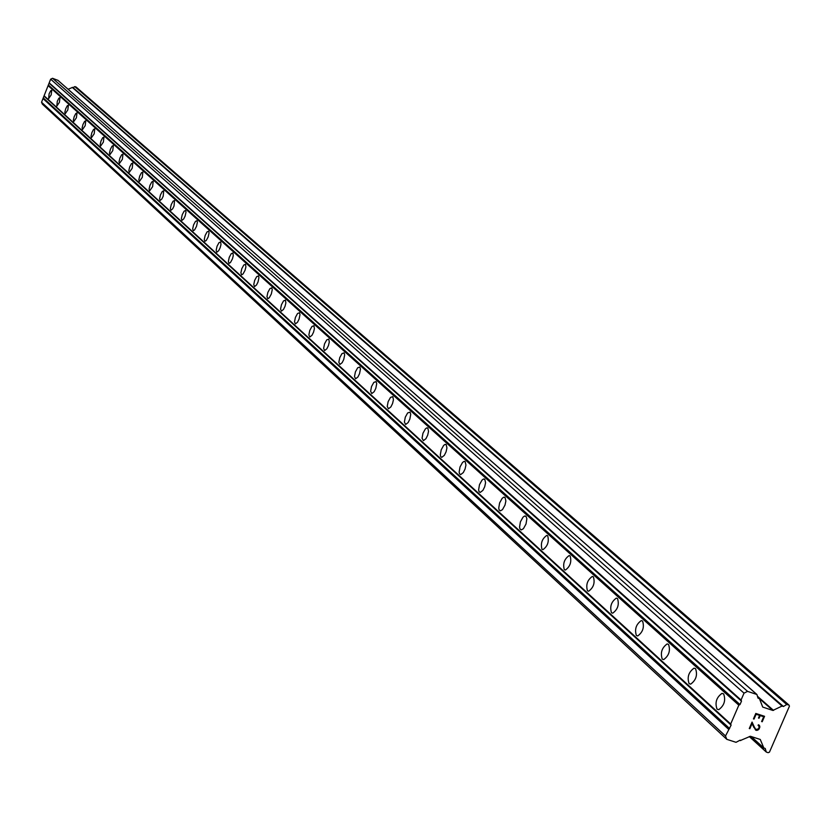 <?xml version="1.0" encoding="UTF-8"?>
<svg xmlns="http://www.w3.org/2000/svg" width="831" height="831" viewBox="0 0 831 831"><rect width="100%" height="100%" fill="white"/><g stroke="black" fill="none" stroke-linecap="round" stroke-linejoin="round"><path stroke-width="1.25" d="M51.782 90.195L51.169 94.911L48.634 98.619L49.112 93.83L50.66 90.828L51.782 90.195M60.019 97.591L59.396 102.358L56.83 106.108L57.297 101.257L58.866 98.224L60.019 97.591M68.422 105.142L67.81 109.962L65.202 113.754L64.818 112.299L65.67 108.851L67.259 105.786L68.422 105.142M77.013 112.871L76.41 117.742L73.762 121.565L73.357 120.09L74.208 116.6L75.818 113.515L77.013 112.871M85.79 120.755L85.188 125.689L82.508 129.553L82.092 128.057L82.944 124.525L84.575 121.409L85.79 120.755M94.776 128.826L94.173 133.812L91.452 137.717L91.015 136.201L91.877 132.638L93.529 129.48L94.776 128.826M103.958 137.073L103.366 142.122L100.603 146.069L100.146 144.521L101.018 140.917L102.691 137.728L103.958 137.073M113.348 145.518L112.767 150.619L109.952 154.608L109.484 153.039L110.357 149.403L112.05 146.173L113.348 145.518M122.957 154.151L122.375 159.323L119.529 163.354L119.041 161.754L119.913 158.077L121.627 154.815L122.957 154.151M132.794 162.99L132.222 168.226L129.324 172.297L128.815 170.677L129.698 166.948L131.433 163.655L132.794 162.99M142.859 172.038L142.298 177.335L139.359 181.449L138.829 179.808L139.712 176.037L141.478 172.713L142.859 172.038M153.174 181.303L152.624 186.663L149.632 190.829L149.081 189.156L149.964 185.344L151.751 181.979L153.174 181.303M163.738 190.787L163.188 196.23L161.858 198.973L160.154 200.437L159.583 198.734L160.476 194.88L162.284 191.473L163.738 190.787M174.562 200.52L174.022 206.015L172.671 208.799L170.937 210.274L170.334 208.55L171.238 204.644L173.066 201.206L174.562 200.52M185.645 210.482L186.019 212.102L185.126 216.06L183.755 218.865L181.989 220.36L181.366 218.605L182.259 214.658L184.118 211.178L185.645 210.482M197.02 220.703L197.404 222.344L196.5 226.354L194.62 229.875L193.311 230.706L192.667 228.92L193.571 224.921L195.451 221.399L197.02 220.703M208.685 231.174L209.08 232.857L208.176 236.908L206.265 240.471L204.935 241.312L204.26 239.494L205.164 235.443L207.075 231.891L208.685 231.174M220.641 241.925L220.984 244.543L220.153 247.731L218.73 250.64L216.86 252.198L216.153 250.339L217.057 246.236L219 242.642L220.641 241.925M232.919 252.956L233.272 255.616L232.441 258.846L230.478 262.492L229.086 263.365L228.359 261.474L229.263 257.319L231.236 253.684L232.919 252.956M245.529 264.289L245.893 266.98L245.062 270.252L243.068 273.939L241.644 274.822L240.886 272.9L241.79 268.693L243.795 265.016L245.529 264.289M258.472 275.913L258.929 277.699L258.026 281.958L256.54 284.971L254.546 286.591L253.746 284.628L254.66 280.379L256.686 276.65L258.472 275.913M271.768 287.858L272.246 289.687L271.332 293.997L269.275 297.778L267.8 298.693L266.959 296.688L267.873 292.377L269.93 288.606L271.768 287.858M285.428 300.136L285.864 302.962L285.012 306.359L283.496 309.444L281.418 311.116L280.546 309.08L281.46 304.707L283.548 300.884L285.428 300.136M299.482 312.768L299.991 314.648L299.087 319.073L297.54 322.199L295.421 323.893L294.506 321.815L295.421 317.39L297.54 313.516L299.482 312.768M313.931 325.742L314.409 328.661L313.557 332.151L311.978 335.319L309.818 337.033L308.862 334.914L309.776 330.426L311.926 326.51L313.931 325.742M328.796 339.1L329.294 342.071L328.442 345.603L326.853 348.802L324.63 350.557L323.633 348.386L324.547 343.837L326.739 339.869L328.796 339.1M344.096 352.853L344.678 354.837L343.764 359.449L342.154 362.69L339.889 364.466L338.84 362.264L339.754 357.652L341.967 353.632L344.096 352.853M359.854 367.011L360.457 369.026L359.543 373.701L357.912 376.994L355.595 378.801L354.494 376.547L355.408 371.873L357.662 367.801L359.854 367.011M376.079 381.595L376.713 383.652L375.799 388.389L374.147 391.723L371.779 393.562L370.626 391.256L371.53 386.519L373.825 382.395L376.079 381.595M392.814 396.626L393.427 399.794L392.564 403.523L390.882 406.91L388.461 408.779L387.246 406.421L388.15 401.622L390.477 397.436L392.814 396.626M410.057 412.124L410.743 414.264L409.839 419.136L408.135 422.564L405.663 424.475L404.385 422.065L405.289 417.183L407.647 412.945L410.057 412.124M427.851 428.11L428.536 431.403L427.664 435.236L425.939 438.706L423.405 440.659L422.065 438.197L422.958 433.252L425.358 428.941L426.646 427.955L427.851 428.11M446.216 444.616L446.933 447.961L446.07 451.846L444.315 455.378L441.718 457.362L440.669 456.562L440.305 454.837L441.199 449.831L443.629 445.458L444.959 444.45L446.216 444.616M465.183 461.662L465.942 465.069L465.08 469.006L463.303 472.579L460.644 474.615L459.522 473.784L459.148 472.039L460.031 466.949L462.503 462.514L463.864 461.485L465.183 461.662M484.785 479.269L485.574 482.738L484.712 486.737L482.915 490.363L480.193 492.44L479.009 491.578L478.614 489.802L479.497 484.639L482.001 480.141L483.393 479.082L484.785 479.269M505.04 497.468L505.871 501L505.009 505.061L502.475 509.642L500.397 510.857L499.151 509.974L498.735 508.156L499.608 502.921L502.153 498.361L503.576 497.281L505.04 497.468M525.992 516.3L526.864 518.7L526.013 524.008L523.437 528.661L521.307 529.918L519.988 529.004L519.552 527.155L520.403 521.837L522.99 517.204L524.444 516.103L525.992 516.3M547.681 535.777C549.249 541.573 547.681 546.196 542.955 549.644L541.989 549.281C540.42 543.453 542.009 538.831 546.736 535.424L547.681 535.777M570.128 555.96C571.79 561.839 570.201 566.545 565.371 570.066L564.322 569.682C562.68 563.761 564.28 559.066 569.11 555.586L570.128 555.96M593.396 576.87C595.152 582.843 593.552 587.631 588.608 591.236L587.475 590.831C585.741 584.816 587.351 580.028 592.295 576.465L593.396 576.87M617.526 598.549C619.375 604.615 617.765 609.487 612.696 613.174L611.481 612.748C609.653 606.64 611.273 601.769 616.332 598.123L617.526 598.549M642.56 621.037C644.503 627.197 642.882 632.162 637.709 635.944L636.38 635.497C634.458 629.296 636.079 624.33 641.262 620.601L642.56 621.037M668.55 644.389C670.596 650.631 668.976 655.701 663.678 659.585L662.234 659.108C660.209 652.823 661.84 647.765 667.148 643.932L668.55 644.389L667.148 643.932M695.547 668.654C697.718 674.99 696.087 680.153 690.665 684.142L689.096 683.643C686.957 677.265 688.598 672.113 694.02 668.166L695.547 668.654M723.624 693.885C725.91 700.304 724.279 705.561 718.742 709.674L717.039 709.155C714.774 702.694 716.415 697.427 721.962 693.376L723.624 693.885M763.71 716.738L760.209 715.595L763.699 716.738L761.612 721.547L763.71 716.738M760.209 715.595L759.067 718.223L760.199 715.584M759.067 718.223L758.485 718.026L759.067 718.213M758.485 718.026L759.627 715.408L758.474 718.026M759.627 715.408L756.117 714.255L759.617 715.398M756.117 714.255L754.029 719.075L756.117 714.255M754.029 719.075L753.447 718.888L754.029 719.075M762.204 721.744L761.622 721.557L762.204 721.744L764.562 716.301L762.204 721.744M753.447 718.888L755.805 713.445L764.562 716.312M758.08 725.401L758.36 724.777L759.544 725.671L758.88 724.933M759.773 726.273L759.783 727.322L759.763 726.263M759.783 727.322L759.004 729.119L759.783 727.312M759.004 729.119L758.194 729.888L759.004 729.109M757.56 730.21L756.511 730.387L757.56 730.21M756.511 730.387L755.649 730.106L756.511 730.387M755.649 730.106L752.076 723.593L753.925 727.52M752.076 723.593L749.842 728.714L752.065 723.583M759.15 726.232L758.568 725.567L759.181 727.177L758.443 728.87L755.981 729.483L756.75 729.732M755.981 729.483L755.358 728.797L755.981 729.483M755.369 728.808L754.309 726.969L755.369 728.808M754.309 726.98L752.055 722.077L754.309 726.98M749.271 728.527L752.065 722.077M740.504 740.463L750.393 736.266L760.261 739.465L763.834 748.004L765.226 748.471L766.296 752.065L768.093 752.689L769.454 752.159L789.45 706.153L788.972 705.052L786.739 704.491L783.446 706.506L782.044 706.059L772.851 710.453L762.733 707.077L759.409 698.601L758.007 698.133L756.916 694.498L747.547 691.371L744.025 693.158L741.055 700.014L741.491 701.135L740.005 704.563L738.832 705.166L730.678 724.009L731.114 725.131L725.505 735.986L726.793 739.33L736.027 742.312L740.172 740.161M57.931 80.358L52.561 78.291L50.649 79.174L41.55 102.244L42.371 104.124L726.793 739.33M782.407 706.007L72.546 87.4L68.111 89.27M76.14 87.089L74.811 86.632L72.868 87.691M731.114 725.131L44.365 96.417M730.678 724.009L44.095 95.783M729.628 728.548L43.638 98.255M728.455 729.151L43.004 98.557M725.505 735.986L41.55 102.244M747.547 691.371L52.561 78.291M744.025 693.158L50.649 79.174M741.055 700.014L49.195 82.871M741.491 701.135L49.465 83.495M740.005 704.563L48.738 85.344M738.832 705.166L48.105 85.635M763.834 748.004L751.234 736.536M766.172 751.858L749.354 736.515M766.192 751.91L749.323 736.536M788.827 704.979L75.995 86.964M787.186 704.428L75.06 86.611M786.739 704.491L74.811 86.632M783.446 706.506L73.035 87.65M782.044 706.059L72.235 87.359M773.526 710.391L757.498 696.295M772.851 710.453L759.42 698.632M759.098 698.331L757.727 697.126M758.734 698.383L757.862 697.625M758.703 698.404L757.882 697.676M756.771 694.415L57.786 80.223M721.962 693.376L723.697 693.947M694.02 668.166L695.589 668.685M641.262 620.601L642.54 621.017M616.332 598.123L617.485 598.517M592.295 576.465L593.344 576.818M569.11 555.586L570.066 555.908M546.736 535.424L547.598 535.715M525.109 515.958L525.909 516.228M504.22 497.146L504.947 497.395M484.016 478.957L484.691 479.186M464.477 461.371L465.09 461.579M445.551 444.336L446.122 444.533M427.227 427.851L427.747 428.027M740.618 740.629L740.099 740.151M763.949 748.18L751.131 736.505M766.296 752.065L749.292 736.557M788.972 705.052L76.078 87.006M782.594 706.101L72.546 87.4M759.285 698.424L757.695 697.032M756.916 694.498L57.869 80.275"/></g></svg>
